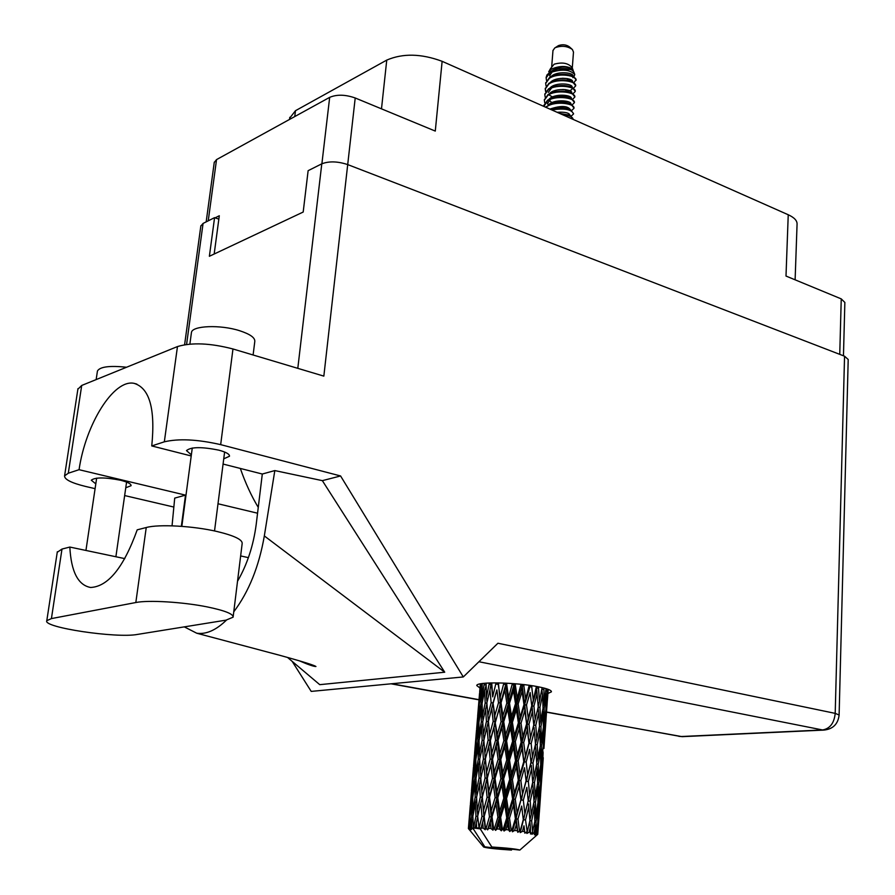 <?xml version="1.0" encoding="UTF-8"?>
<svg xmlns="http://www.w3.org/2000/svg" width="895" height="895" viewBox="0 0 895 895"><rect width="100%" height="100%" fill="white"/><g stroke="black" fill="none" stroke-linecap="round" stroke-linejoin="round"><path stroke-width="1.34" d="M381.494 108.843L386.752 60.099C402.851 53.174 421.299 53.577 442.13 61.319L788.238 214.755L786 276.052L841.244 298.885L844.858 302.432L843.459 355.785M214.241 162.51L216.534 159.601L329.673 97.354C336.833 94.311 345.347 94.523 355.214 97.98L435.283 131.084L442.13 61.319M386.752 60.099L295.484 110.7L294.768 116.551M788.238 214.755C794.301 217.53 797.244 220.685 797.065 224.186L795.118 279.822M289.689 118.162L295.484 110.7M214.173 254.023L219.297 215.751L215.124 217.843M233.17 616.655L242.165 543.578C242.623 539.663 234.266 535.646 217.105 531.518C193.342 525.936 158.795 524.011 146.243 527.524L137.215 529.829C123.689 567.408 108.15 586.628 90.596 587.478C78.055 585.151 71.141 571.681 69.832 547.058L61.99 549.06L57.246 552.271M226.021 620.145L233.114 617.17C233.472 614.004 224.947 610.603 207.506 606.967C183.352 602.033 148.413 599.896 135.827 602.525L51.418 618.59L46.797 620.694C42.412 627.462 116.73 638.504 137.528 634.41L226.021 620.145M97.376 371.459L97.454 370.966C100.05 366.715 109.761 365.473 126.564 367.241M191.362 333.085L191.452 332.448C192.179 325.623 220.427 324.516 239.513 330.68C250.13 334.126 255.209 337.751 254.784 341.554L253.106 354.979M125.77 487.764L131.073 485.705C131.229 483.882 127.672 482.058 120.389 480.212C104.816 477.214 95.116 477.214 91.279 480.212L95.799 483.848M223.739 458.833L229.478 456.249C229.702 454.179 226.178 452.154 218.895 450.174C201.778 446.706 190.971 446.84 186.484 450.599L191.362 454.839M547.897 693.513L551.421 691.824C551.577 690.235 547.169 688.557 538.197 686.767C516.023 682.259 476.319 681.543 476.767 685.548L479.977 688.031M124.808 558.625L69.832 547.058M77.865 389.247L81.713 385.454L177.467 346.566C191.798 342.304 210.303 343.098 232.968 348.972L220.673 444.636L340.581 475.961L463.297 676.944L497.922 643.236L835.203 713.371L844.556 356.21L347.707 164.59L323.845 376.124L232.968 348.972M220.673 444.636C197.56 439.367 178.776 438.427 164.333 441.817L177.467 346.566M191.217 455.958L151.758 445.934L164.333 441.817M223.079 464.057L262.302 474.026L274.821 470.58L322.357 480.649L340.581 475.961M81.713 385.454L68.3 473.22L79.062 469.696L185.511 495.136L174.715 498.101L172.041 525.835M68.3 473.22L64.585 475.849C64.395 479.429 71.365 482.953 85.517 486.432L95.094 488.659M124.651 495.561L173.854 507.051M322.357 480.649L444.725 672.212L319.75 684.664L287.552 657.456M306.56 662.994L307.231 664.101M292.162 661.36L311.214 691.399L463.297 676.944M200.827 226.088L203.076 223.426L214.576 217.653L209.374 256.283L303.192 212.037L308.126 170.676L321.786 163.83C329.024 161.033 337.661 161.29 347.707 164.59L355.214 97.98M844.556 356.21L848.203 359.499L839.118 714.926M214.576 217.653L218.839 219.141M151.758 445.934C155.45 408.903 149.554 388.038 134.06 383.34C113.71 378.943 85.629 424.185 79.062 469.696M240.319 468.432C245.476 483.166 251.461 496.154 258.263 507.409M181.349 526.327L185.511 495.136M184.292 626.869L196.721 633.212C206.152 634.577 216.075 630.192 226.513 620.056M233.763 611.822C248.844 591.752 259.024 566.457 264.327 535.926L274.821 470.58M262.302 474.026L256.227 524.246C253.453 545.469 247.221 564.476 237.522 581.28M444.725 672.212L264.327 535.926M571.838 49.012L569.365 46.82C566.211 44.616 562.586 44.202 558.491 45.589L554.699 48.017L552.965 50.601M572.285 68.02L573.482 52.078L572.397 49.505C567.475 46.07 561.825 45.421 555.459 47.592L554.699 48.017M573.136 70.246L572.151 67.651C568.347 63.075 562.351 61.923 554.15 64.194L550.492 68.646M553.121 69.776L553.781 70.28M573.225 70.481L572.084 68.781C566.423 65.671 559.632 65.738 551.712 68.993L548.713 71.779L550.604 68.479M573.997 76.679L574.769 74.542C569.858 69.362 561.523 68.781 549.787 72.775L546.923 74.99L550.179 72.003L557.16 69.295C563.279 68.21 568.146 68.434 571.748 69.955L573.65 71.6L574.646 74.195M546.923 74.99L546.151 77.552M553.177 85.786L554.531 86.39M549.787 72.775L546.129 77.82L546.521 80.505M552.472 86.155L553.524 86.67M574.019 82.541L576.1 79.666L572.688 76.019C568.157 74.162 562.619 73.826 556.075 75.012L549.407 77.664L545.704 83.112M576.044 80.371C577.465 75.572 557.954 72.305 549.351 78.357L545.681 83.38L546.084 86.077M575.653 85.685L572.386 81.658C567.788 79.756 562.149 79.42 555.471 80.662L548.959 83.257L545.268 88.683M545.256 88.818L545.861 91.312M549.295 95.116L552.472 96.94M573.561 88.113L575.63 85.931C577.051 81.176 557.518 77.932 548.903 83.951L545.245 88.963L545.637 91.648M551.734 97.298L552.897 97.857M575.239 91.268L572.084 87.307C567.43 85.361 561.691 85.025 554.878 86.312L548.523 88.862L544.82 94.266M573.091 93.695L575.216 91.514C576.637 86.793 557.082 83.559 548.467 89.556L544.798 94.546L545.2 97.242M574.814 96.861L571.771 92.979C567.061 90.977 561.232 90.641 554.285 91.972L548.076 94.478L544.373 99.86M572.632 99.289L574.803 97.096C576.212 92.42 556.645 89.209 548.02 95.183L544.35 100.139L544.764 102.847M574.4 102.455L571.446 98.651C566.692 96.604 560.773 96.268 553.692 97.644L547.628 100.106L543.925 105.465M543.925 105.61L543.992 106.483M572.162 104.883L574.377 102.701C575.798 98.058 556.198 94.859 547.572 100.811L543.869 106.427M573.986 108.071L571.133 104.335C566.322 102.243 560.304 101.918 553.099 103.339L545.424 107.109M571.692 110.499L573.963 108.306C575.384 103.708 555.761 100.531 547.125 106.449L545.905 107.333M573.561 113.699L570.809 110.029C565.942 107.892 559.845 107.568 552.506 109.033L550.85 109.514M571.223 116.126L573.55 113.933C571.737 109.347 564.476 108.015 551.767 109.928M573.147 119.326L570.473 115.723L560.46 113.777M573.147 119.404C572.834 116.921 569.186 115.31 562.217 114.56M476.297 822.27L476.655 827.92L475.066 827.897L477.717 817.068M479.418 783.986L480.324 797.087L477.281 810.277L476.587 797.132L480.828 778.84M482.494 746.15L483.412 759.038L480.38 772.116L479.675 759.184L483.893 741.049M485.537 708.739L486.455 721.459L483.445 734.403L482.741 721.694L486.936 703.705M489.364 682.974L486.477 697.16L486.075 683.153M544.742 737.189L545.928 720.62M532.726 832.786L531.664 820.816L534.337 807.928L534.863 821.397L531.932 834.263L534.069 833.032L535.031 827.517L535.143 833.256L534.337 834.755L536.094 833.48L536.015 821.655L537.984 808.778L537.817 822.158L536.318 833.536L535.154 834.968L537 833.748L537.66 828.233L537.459 833.927L536.161 835.359L537.738 834.106L539.517 809.505L537.772 834.151L536.306 835.527L537.85 833.234M530.769 832.462L529.135 832.216L530.377 826.689L530.5 834.017L532.346 832.719M527.222 831.947L525.522 819.909L528.788 806.988L529.929 820.536L526.853 833.469L529.135 832.216M524.593 831.6L522.501 831.332L523.978 825.794L524.873 833.2L526.696 831.869M520.152 831.063L519.503 830.985L517.97 819.003L521.684 806.048L523.295 819.619L520.152 831.063L520.219 832.618L522.501 831.332M517.008 830.717L514.591 830.459L516.236 824.899L517.825 832.35L519.503 830.985M511.94 830.191L511.224 830.124L509.49 818.142L513.484 805.142L515.397 818.724L511.94 830.191L512.443 831.791L514.591 830.459M508.505 829.866L505.932 829.643L507.655 824.071L508.505 829.866L509.792 831.533L511.224 830.124M503.158 829.408L502.419 829.341L500.641 817.403L504.713 804.348L506.738 817.896L503.158 829.408L504.053 831.019L505.932 829.643M499.645 829.128L497.072 828.938L498.795 823.344L499.645 829.128L501.323 830.795L502.419 829.341M494.364 828.748L493.648 828.692L492.026 816.811L495.964 803.721L497.9 817.202L494.364 828.748L495.584 830.37L497.072 828.938M491.019 828.524L488.614 828.39L490.259 822.785L491.019 828.524L492.955 830.191L493.648 828.692M486.153 828.255L485.515 828.222L484.195 816.43L487.82 803.285L489.464 816.676L486.153 828.255L487.607 829.878L488.614 828.39M483.188 828.121L481.118 828.032L482.595 822.415L483.188 828.121L485.247 829.754L485.515 828.222M479.049 827.976L477.661 816.262L480.805 803.083L481.991 816.352L479.049 827.976L480.548 828.099L480.66 829.531L481.118 828.032M480.66 829.531L491.825 846.994C507.499 848.012 516.84 849.042 519.838 850.071L537.682 834.397M491.825 846.994L519.838 850.071M535.143 833.256L534.069 833.032M543.947 748.466L544.91 734.459L543.947 748.466M542.068 774.488L543.265 757.729M544.91 734.459L544.731 733.486M542.56 765.773L541.229 778.404L541.52 765.135L543.086 752.594L542.56 765.773M541.028 784.434L542.225 771.759L540.367 797.658L540.524 784.356M543.086 752.594L542.739 750.525M542.057 770.774L542.225 771.759M542.784 760.963L543.064 760.068M540.546 784.165L538.846 796.886L538.756 783.539L540.714 770.863L540.546 784.165M538.801 802.949L540.39 790.196L538.51 816.318L538.801 802.949L537.951 802.849M540.714 770.863L540.233 767.832M540.043 788.126L540.39 790.196M540.625 780.339L541.229 778.404M540.681 765.024L541.52 765.135M540.077 798.564L540.367 797.658M537.984 802.692L535.892 815.558L535.467 802.088L537.794 789.312L537.984 802.692M537.794 789.312L537.224 785.418M537.515 805.724L537.984 808.778M537.962 799.761L538.846 796.886M537.593 783.416L538.756 783.539M537.895 818.276L538.51 816.318M534.337 807.928L533.733 803.195M534.472 823.579L535.031 827.517M534.796 819.294L535.892 815.558M533.991 801.942L535.467 802.088M536.015 821.655L534.841 821.532M539.361 812.235L540.569 795.252M539.361 808.532L539.517 809.505M537.313 826.141L537.66 828.233M476.655 827.92L478.534 827.953M473.533 827.909L472.851 816.341L475.368 803.128L475.961 816.262L473.533 827.909L475.066 827.897M480.649 828.938L473.153 827.909M484.821 846.838L483.669 847.028C486.891 848.068 496.177 849.087 511.526 850.071L484.821 846.838L473.701 829.452L473.578 828.032M471.855 827.942L470.826 827.987L471.777 822.348L471.855 827.942L473.701 829.452M469.92 828.065L470.032 816.632L471.844 803.397L471.743 816.408L469.92 828.065L471.441 829.598L470.826 827.987M469.058 828.188L469.293 822.639L469.058 828.188L470.669 829.687L469.707 828.088M469.718 812.436L468.421 828.434L469.752 829.922L468.656 828.3M468.421 828.434L468.958 821.677M468.432 828.625L469.651 830.068L468.387 828.468M480.324 683.869L479.664 692.159M477.572 717.566L476.632 728.933M478.948 700.584L478.21 709.511M481.23 683.702L479.519 698.581L480.447 683.847M481.186 685.637L481.957 685.648M479.798 700.326L479.519 698.581M479.877 691.522L479.642 692.227M477.673 718.148L477.561 717.477M474.518 754.653L473.556 766.142M475.905 737.424L475.156 746.475M477.169 723.093L478.579 710.071L478.143 722.511L476.476 735.522L477.169 723.093M479.295 704.175L481.074 691.231L481.007 703.604L478.982 716.593L479.295 704.175M484.318 683.299L482.002 697.731L482.237 683.545M484.363 684.832L485.784 684.899M482.494 701.288L482.002 697.731M481.946 688.546L481.074 691.231M481.007 703.604L482.114 703.638M479.384 719.323L478.982 716.593M479.172 708.303L478.579 710.071M478.143 722.511L478.914 722.522M476.755 737.301L476.476 735.522M476.845 728.295L476.61 729M474.607 755.246L474.495 754.563M471.419 792.164L470.457 803.811M472.828 774.723L472.079 783.863M474.093 760.258L475.513 747.168L475.077 759.788L473.399 772.922L474.093 760.258M476.241 741.228L478.031 728.172L477.952 740.769L475.916 753.847L476.241 741.228M478.926 722.276L481.062 709.276L481.342 721.851L478.959 734.84L478.926 722.276M482.103 703.392L484.575 690.481L485.191 703L482.494 715.955L482.103 703.392M489.464 684.306L491.377 684.462L491.254 682.907L489.945 690.034L491.154 702.709L487.887 715.597L486.88 702.877L489.945 690.034M487.014 702.295L486.477 697.16M485.851 686.208L484.575 690.481M485.191 703L486.891 703.123M483.02 720.363L482.494 715.955M482.159 705.752L481.062 709.276M481.342 721.851L482.752 721.929M479.451 738.453L478.959 734.84M478.903 725.476L478.031 728.172M477.952 740.769L479.06 740.814M476.319 756.599L475.916 753.847M476.106 745.39L475.513 747.168M475.077 759.788L475.849 759.81M473.679 774.734L473.399 772.922M473.779 765.516L473.533 766.221M471.52 792.769L471.408 792.064M470.994 797.87L472.426 784.691L471.967 797.523L470.278 810.758L470.994 797.87M473.153 778.717L474.954 765.561L474.865 778.37L472.817 791.527L473.153 778.717M475.849 759.598L477.997 746.531L478.277 759.284L475.883 772.407L475.849 759.598M479.06 740.601L481.544 727.579L482.148 740.322L479.429 753.366L479.06 740.601M496.02 682.863L492.686 696.892L491.735 682.896M496.166 684.104L498.012 684.328L497.844 682.885M503.874 683.053L500.227 696.948L497.967 682.885M491.411 684.205L492.686 696.892M491.154 702.709L493.044 702.888L491.747 708.504L493.19 721.381L489.677 734.258L488.401 721.404L491.747 708.504M486.455 721.459L488.368 721.627L488.088 717.913M488.401 721.404L487.887 715.597M483.982 739.628L483.445 734.403M482.819 723.272L481.544 727.579M482.148 740.322L483.859 740.433M479.966 757.808L479.429 753.366M479.105 742.973L477.997 746.531M478.277 759.284L479.686 759.374M476.364 776.066L475.883 772.407M475.838 762.831L474.954 765.561M474.865 778.37L475.972 778.426M473.22 794.324L472.817 791.527M473.019 782.901L472.426 784.691M471.967 797.523L472.739 797.557M470.557 812.593L470.278 810.758M470.669 803.173L470.423 803.889M472.739 797.389L474.909 784.221L475.167 797.188L472.761 810.4L472.739 797.389M475.972 778.258L478.467 765.124L479.071 778.079L476.341 791.202L475.972 778.258M483.837 740.232L486.936 727.266L488.133 740.143L484.844 753.143L483.837 740.232M493.324 702.676L496.87 689.9L498.515 702.72L494.823 715.541L493.044 702.888L496.87 689.9M498.526 684.116L498.873 682.907M504.042 684.25L505.697 684.518L505.507 683.131M512.399 683.545L508.606 697.328L506.671 684.373L505.697 684.518L505.731 683.142M498.515 702.72L500.283 702.967L498.403 682.896M501.032 702.799L504.892 690.112L506.816 703.067L502.878 715.799L501.032 702.799L500.283 702.967L500.227 696.948M493.19 721.381L495.036 721.594L493.044 702.888L489.632 716.604M495.55 721.415L499.298 708.594L501.099 721.605L497.251 734.415L495.036 721.594L494.823 715.541M488.133 740.143L490.035 740.333L488.368 721.627L486.936 727.266M490.315 740.154L493.895 727.243L495.539 740.266L491.814 753.198L489.677 734.258M483.412 759.038L485.336 759.206L485.09 755.973M485.37 759.027L488.737 746.038L490.169 759.072L486.634 772.094L484.844 753.143M480.917 777.408L480.38 772.116M479.754 760.761L478.467 765.124M479.071 778.079L480.783 778.202M476.878 795.722L476.341 791.202M476.017 780.63L474.909 784.221M475.167 797.188L476.587 797.277M473.254 814.114L472.761 810.4M472.728 800.645L471.844 803.397M471.743 816.408L472.851 816.464M469.886 820.838L469.293 822.639M480.772 778.035L483.893 764.945L485.079 778.035L481.767 791.113L480.772 778.035M506.671 684.373L507.029 683.209M512.589 684.731L513.943 685.022L513.741 683.646M521.047 684.317L517.299 698.022L515.296 684.943L513.943 685.022L514.043 683.668M506.816 703.067L508.338 703.336L505.697 684.518L504.892 690.112M509.512 703.235L513.495 690.649L515.498 703.716L511.504 716.358L509.512 703.235L508.338 703.336L508.606 697.328M501.099 721.605L502.766 721.851L500.283 702.967L499.298 708.594M503.74 721.728L507.7 708.997L509.691 722.12L505.686 734.851L503.74 721.728L502.766 721.851L502.878 715.799M495.539 740.266L497.318 740.489L495.036 721.594L493.895 727.243M498.067 740.355L501.95 727.523L503.874 740.668L499.913 753.523L498.067 740.355L497.318 740.489L497.251 734.415M490.169 759.072L492.037 759.273L490.035 740.333L488.737 746.038M492.552 759.139L496.322 746.217L498.135 759.374L494.253 772.34L491.814 753.198M485.079 778.035L487.003 778.214L485.336 759.206L483.893 764.945M487.272 778.079L490.874 765.035L492.518 778.247L488.782 791.281L486.634 772.094M480.324 797.087L482.271 797.255L482.058 794.503M482.293 797.109L485.683 784.009L487.115 797.232L483.557 810.389L481.767 791.113M477.818 815.613L477.281 810.277M476.655 798.709L475.368 803.128M475.961 816.262L477.673 816.397M472.896 818.724L471.777 822.348M515.296 684.943L515.654 683.802M521.226 685.514L522.188 685.816L521.998 684.418M529.225 685.301L525.701 698.961L523.843 685.816L522.188 685.816L522.367 684.451M515.498 703.716L516.683 703.996L513.943 685.022L513.495 690.649M518.194 703.973L522.098 691.477L523.989 704.622L520.152 717.175L518.194 703.973L516.683 703.996L517.299 698.022M509.691 722.12L511.056 722.388L508.338 703.336L507.7 708.997M512.421 722.343L516.404 709.69L518.373 722.903L514.424 735.545L512.421 722.343L511.056 722.388L511.504 716.358M503.874 740.668L505.418 740.915L502.766 721.851L501.95 727.523M506.592 740.847L510.597 728.094L512.611 741.328L508.595 754.116L506.592 740.847L505.418 740.915L505.686 734.851M498.135 759.374L499.813 759.609L497.318 740.489L496.322 746.217M500.775 759.519L504.769 746.676L506.76 759.933L502.733 772.832L500.775 759.519L499.813 759.609L499.913 753.523M492.518 778.247L494.308 778.46L492.037 759.273L490.874 765.035M495.058 778.37L498.985 765.382L500.909 778.717L496.915 791.695L495.058 778.37L494.308 778.46L494.253 772.34M487.115 797.232L488.994 797.423L487.003 778.214L485.683 784.009M489.509 797.333L493.302 784.277L495.114 797.613L491.21 810.725L488.782 791.281M481.991 816.352L483.926 816.531L482.271 797.255L480.805 803.083M484.195 816.43L483.557 810.389M523.843 685.816L524.202 684.664M529.381 686.554L529.907 686.845L529.728 685.38M536.407 686.443L533.275 700.103L531.742 686.912L529.907 686.845L530.164 685.436M523.989 704.622L524.75 704.902L522.188 685.816L522.098 691.477M526.517 704.947L530.142 692.54L531.742 705.719L528.229 718.204L526.517 704.947L524.75 704.902L525.701 698.961M518.373 722.903L519.357 723.171L516.683 703.996L516.404 709.69M521.024 723.194L524.828 710.619L526.596 723.887L522.881 736.462L521.024 723.194L519.357 723.171L520.152 717.175M512.611 741.328L513.797 741.586L511.056 722.388L510.597 728.094M515.33 741.586L519.257 728.91L521.158 742.212L517.288 754.921L515.33 741.586L513.797 741.586L514.424 735.545M506.76 759.933L508.147 760.168L505.418 740.915L504.769 746.676M509.512 760.157L513.517 747.37L515.509 760.705L511.515 773.537L509.512 760.157L508.147 760.168L508.595 754.116M500.909 778.717L502.453 778.941L499.813 759.609L498.985 765.382M503.639 778.907L507.678 765.986L509.691 779.4L505.641 792.31L503.639 778.907L502.453 778.941L502.733 772.832M495.114 797.613L496.803 797.825L494.308 778.46L493.302 784.277M497.788 797.781L501.804 784.781L503.807 798.217L499.734 811.273L497.788 797.781L496.803 797.825L496.915 791.695M489.464 816.676L491.277 816.866L488.994 797.423L487.82 803.285M492.026 816.811L491.277 816.866L491.21 810.725M485.247 829.754L483.926 816.531L482.595 822.415M531.742 686.912L532.089 685.727M536.53 687.774L536.441 686.443M542.124 687.606L539.517 701.367L538.488 688.177L536.575 688.031L538.231 706.949L535.221 719.367L533.923 706.099L537.101 693.759M531.742 705.719L530.142 692.54M533.923 706.099L532.022 705.987L533.275 700.103M526.596 723.887L524.75 704.902L524.828 710.619M528.979 724.234L532.413 711.738L533.789 725.028L530.511 737.525L528.979 724.234L527.121 724.144L528.229 718.204M521.158 742.212L521.93 742.458L519.357 723.171L519.257 728.91M523.698 742.514L527.356 729.917L528.956 743.242L525.421 755.895L523.698 742.514L521.93 742.458L522.881 736.462M515.509 760.705L516.493 760.951L513.797 741.586L513.517 747.37M518.16 760.985L521.998 748.276L523.776 761.645L520.029 774.421L518.16 760.985L516.493 760.951L517.288 754.921M509.691 779.4L510.888 779.623L508.147 760.168L507.678 765.986M512.421 779.646L516.393 766.791L518.294 780.25L514.39 793.104L512.421 779.646L510.888 779.623L511.515 773.537M503.807 798.217L505.194 798.429L502.453 778.941L501.804 784.781M506.559 798.441L510.609 785.497L512.6 798.989L508.584 811.989L506.559 798.441L505.194 798.429L505.641 792.31M497.9 817.202L499.466 817.403L496.803 797.825L495.964 803.721M500.641 817.403L499.466 817.403L499.734 811.273M492.955 830.191L491.277 816.866L490.259 822.785M538.488 688.177L538.801 686.89M536.698 689.497L532.022 705.987L532.413 711.738M538.197 706.502L539.517 701.367M533.789 725.028L532.022 705.987L527.121 724.144L527.356 729.917M535.758 725.397L538.678 712.968L539.517 726.225L536.799 738.677L535.758 725.397L533.834 725.252L535.221 719.367M528.956 743.242L527.121 724.144L521.93 742.458L521.998 748.276M531.16 743.588L534.36 731.047L535.49 744.371L532.458 756.969L531.16 743.588L529.247 743.476L530.511 737.525M523.776 761.645L521.93 742.458L516.493 760.951L516.393 766.791M526.17 761.969L529.639 749.328L531.026 762.697L527.703 775.417L526.17 761.969L524.302 761.869L525.421 755.895M518.294 780.25L519.066 780.462L516.493 760.951L510.888 779.623L510.609 785.497M520.856 780.541L524.537 767.742L526.148 781.223L522.579 794.022L520.856 780.541L519.066 780.462L520.029 774.421M512.6 798.989L513.596 799.19L510.888 779.623L505.194 798.429L504.713 804.348M515.274 799.257L519.134 786.369L520.912 799.884L517.142 812.839L515.274 799.257L513.596 799.19L514.39 793.104M506.738 817.896L507.946 818.097L505.194 798.429L499.466 817.403L498.795 823.344M509.49 818.142L507.946 818.097L508.584 811.989M501.323 830.795L499.466 817.403L495.584 830.37M539.931 707.352L542.527 695.068L543.052 708.225L540.669 720.587L539.931 707.352L538.175 707.184M546.051 688.635L544.048 702.653L543.914 688.031M543.623 689.508L542.157 689.351M542.985 706.256L544.048 702.653M541.911 690.492L542.527 695.068M539.45 725.006L540.669 720.587M538.074 707.621L538.678 712.968M534.002 727.21L534.36 731.047M535.456 743.902L536.799 738.677M531.026 762.697L529.639 749.328M532.995 763.032L535.937 750.435L536.787 763.782L534.046 776.457L532.995 763.032L531.071 762.887L532.458 756.969M526.148 781.223L524.537 767.742M528.352 781.536L531.596 768.783L532.726 782.241L529.672 795.006L528.352 781.536L526.439 781.402L527.703 775.417M520.912 799.884L519.066 780.462L519.134 786.369M523.329 800.175L526.831 787.331L528.218 800.835L524.873 813.756L523.329 800.175L521.461 800.063L522.579 794.022M515.397 818.724L516.169 818.903L513.596 799.19L513.484 805.142M517.97 819.003L516.169 818.903L517.142 812.839M509.792 831.533L507.946 818.097L507.655 824.071M537.213 744.729L539.83 732.233L540.356 745.513L537.951 758.065L537.213 744.729L535.445 744.573M540.938 726.606L543.209 714.21L543.399 727.422L541.363 739.829L540.938 726.606L539.472 726.449M544.16 708.616L546.073 696.377L545.916 709.455L544.25 721.795L544.16 708.616L543.008 708.471M547.986 689.273L546.588 703.895L547.113 688.96M546.856 690.828L546.028 690.705M545.984 705.763L546.588 703.895M545.592 693.412L546.073 696.377M543.377 724.592L544.25 721.795M542.65 710.395L543.209 714.21M540.289 743.488L541.363 739.829M539.226 727.624L539.83 732.233M536.72 762.529L537.951 758.065M535.344 745.02L535.937 750.435M531.272 765.37L531.596 768.783M532.693 781.738L534.046 776.457M528.218 800.835L526.831 787.331M530.209 801.137L533.174 788.338L534.024 801.797L531.261 814.674L530.209 801.137L528.263 800.991L529.672 795.006M523.295 819.619L521.684 806.048M525.522 819.909L523.597 819.775L524.873 813.756M517.825 832.35L516.169 818.903L516.236 824.899M534.449 782.554L537.101 769.845L537.626 783.237L535.21 795.979L534.449 782.554L532.693 782.398M538.219 764.117L540.513 751.554L540.703 764.822L538.645 777.475L538.219 764.117L536.754 763.961M541.475 745.859L543.41 733.397L543.243 746.598L541.553 759.128L541.475 745.859L540.311 745.725M544.205 727.78L545.76 715.407L543.925 740.926L544.205 727.78L543.366 727.657M546.375 709.824L547.55 697.597L545.737 722.903L545.872 709.746M547.382 700.337L548.199 689.351M547.382 696.634L547.55 697.597M545.737 722.903L545.447 723.775M545.413 713.371L545.76 715.407M543.925 740.926L543.321 742.828M542.929 730.409L543.41 733.397M541.553 759.128L540.692 761.958M539.953 747.683L540.513 751.554M538.645 777.475L537.559 781.178M536.497 765.169L537.101 769.845M535.21 795.979L533.957 800.51M532.581 782.879L533.174 788.338M528.52 804.023L528.788 806.988M531.261 814.674L529.885 820.01M524.873 833.2L523.978 825.794M529.896 820.659L531.664 820.816M530.377 826.689L529.784 821.162M553.669 74.8L554.587 75.393M562.541 78.257L567.385 78.603M573.024 76.164C573.829 72.316 556.075 70.716 550.817 76.858M552.897 85.931L553.893 86.558M562.709 89.466L565.741 89.679M572.185 87.363C573.203 83.537 555.101 81.881 549.866 88.09M571.334 98.595L571.334 98.584C572.565 94.792 554.106 93.102 548.915 99.379M547.527 103.07L548.21 105.151M570.495 109.805L570.495 109.805C567.654 105.666 560.785 105.431 549.91 109.1M567.195 79.979L570.439 79.51M572.912 77.675L572.666 76.724M570.63 75.269L557.719 74.699M551.79 86.546L552.394 87.028M565.495 91.066C569.477 90.977 571.67 90.227 572.073 88.806M570.025 86.558L556.466 85.987M551.577 88.012L548.311 92.409M569.399 97.868C565.886 96.302 561.255 96.101 555.493 97.264L555.213 97.32M550.57 99.311L547.427 103.607M568.772 109.235L568.728 109.224C565.17 107.579 560.393 107.378 554.385 108.608L553.983 108.698M572.084 68.781C565.058 65.827 558.055 66.733 551.063 71.488M549.731 75.18L550.302 77.127M572.599 81.758C573.516 77.921 555.594 76.299 550.336 82.463M571.76 92.968C572.901 89.164 554.609 87.486 549.396 93.729M549.194 100.385L552.875 103.395M570.92 104.189L570.92 104.189C572.151 100.419 553.591 98.752 548.445 105.028M570.07 115.533L570.07 115.433C569.477 112.882 565.137 111.83 557.048 112.267M570.562 69.508L558.514 69.027M552.416 71.566L549.642 75.695L549.743 74.307M570.328 80.908L557.093 80.337M569.712 92.207L555.84 91.648M550.593 103.317L551.286 103.854M569.075 103.551C565.539 101.941 560.829 101.728 554.934 102.925L554.766 102.97M568.493 114.952L559.744 113.464M520.219 832.618L529.806 794.458M512.443 831.791L532.715 755.951M504.053 831.019L524.302 761.869L535.59 717.891M487.607 829.878L530.287 685.458M480.704 829.352L494.308 778.46L522.591 684.485M482.494 796.281L497.318 740.489L514.356 683.69M485.694 757.696L506.111 683.153M488.86 719.602L489.498 716.984M839.745 354.353L841.244 298.885M216.534 159.601L208.233 220.841M321.887 163.774L329.673 97.354M391.764 683.746L479.026 699.677M546.565 712.017L680.882 736.54L822.572 729.962L478.914 661.741M203.076 223.426L186.585 344.418M297.8 368.337L321.786 163.83M257.559 513.204L218 503.762M248.396 557.641L240.643 555.929M835.203 713.371C834.196 723.126 829.978 728.653 822.572 729.962L823.859 730.096C832.976 729.123 838.067 724.089 839.118 715.004L835.203 713.371M682.974 736.63L678.857 736.339M61.99 549.06L51.418 618.59M146.243 527.524L135.827 602.525M289.801 117.29L289.532 119.438M214.285 162.129L206.174 221.882M181.842 526.361L192.268 448.015M85.942 550.447L96.649 478.154M97.454 370.966L96.145 379.592M191.452 332.448L189.874 344.083M196.732 633.224L280.09 655.386C290.595 658.272 313.228 664.56 315.946 666.495C314 666.618 308.462 664.739 299.344 660.823M136.857 384.112L134.06 383.34M200.872 225.741L184.605 344.709M391.07 683.814L479.004 699.856M546.554 712.196L682.158 736.663L823.859 730.096M77.966 388.643L64.585 475.849M115.891 556.757L126.575 482.092M214.531 530.948L224.611 452.02M57.325 551.745L46.797 620.694M552.987 50.355L551.712 66.51M546.185 77.127L546.129 77.82M545.737 82.687L545.681 83.38M545.301 88.258L545.245 88.963M544.854 93.852L544.798 94.546M544.406 99.446L544.35 100.139M543.959 105.051L543.903 105.755M483.669 847.028L469.058 829.318M479.552 693.245L477.628 716.503M476.52 730.018L474.574 753.579M473.444 767.25L471.475 791.068M470.334 804.929L468.398 828.468"/></g></svg>
